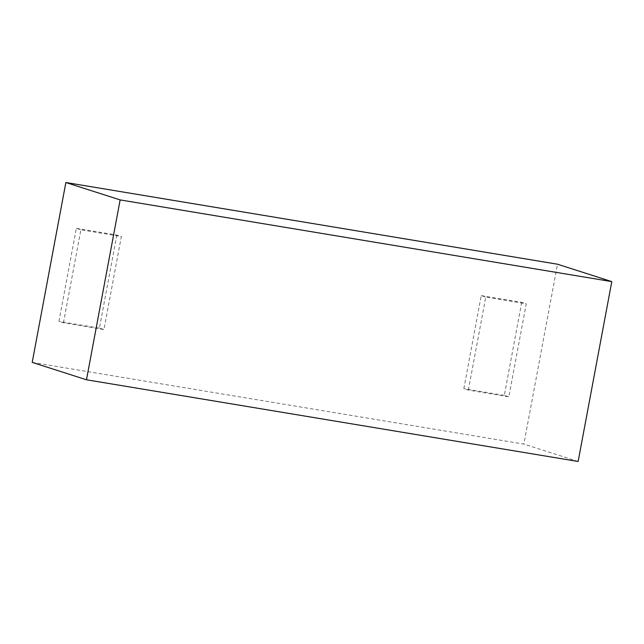 <?xml version="1.0" encoding="UTF-8"?>
<svg xmlns="http://www.w3.org/2000/svg" width="644" height="644" viewBox="0 0 644 644"><rect width="100%" height="100%" fill="white"/><g stroke="black" fill="none" stroke-linecap="round" stroke-linejoin="round"><path stroke-width="0.48" stroke-dasharray="3.22 2.42" d="M63.458 322.813L80.87 229.779L121.362 236.501L103.95 329.543L63.458 322.813L58.942 321.364L76.346 228.322L80.87 229.779M32.2 362.387L523.854 444.086L557.519 264.217M468.357 390.095L485.761 297.061L526.253 303.783L508.841 396.825L468.357 390.095L463.833 388.646L481.237 295.612L485.761 297.061M578.135 461.482L523.854 444.086M76.346 228.322L116.838 235.052L121.362 236.501M116.838 235.052L99.426 328.094L103.95 329.543M99.426 328.094L58.942 321.364M481.237 295.612L521.729 302.334L526.253 303.783M521.729 302.334L504.316 395.376L508.841 396.825M504.316 395.376L463.833 388.646"/><path stroke-width="0.97" d="M65.865 182.518L32.2 362.387L86.481 379.783L578.135 461.482L611.8 281.613L557.519 264.217L65.865 182.518L120.146 199.914L86.481 379.783M611.8 281.613L120.146 199.914"/></g></svg>
